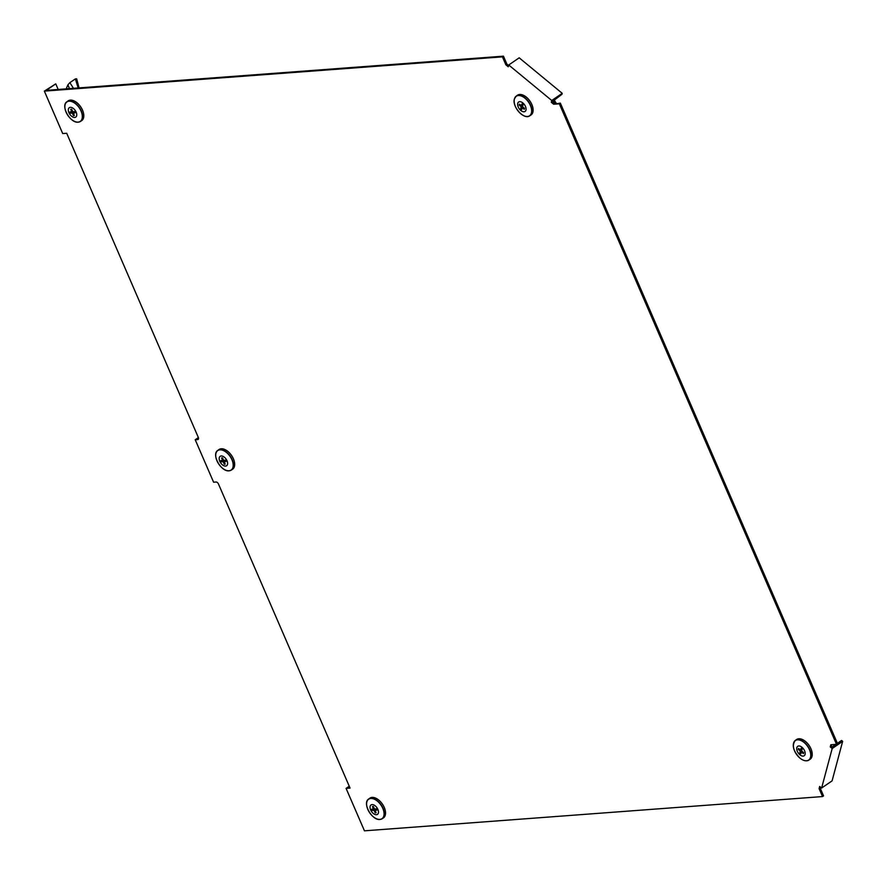 <?xml version="1.0" encoding="UTF-8"?>
<svg xmlns="http://www.w3.org/2000/svg" width="887" height="887" viewBox="0 0 887 887"><rect width="100%" height="100%" fill="white"/><g stroke="black" fill="none" stroke-linecap="round" stroke-linejoin="round"><path stroke-width="1.33" d="M819.677 786.447L819.1 788.621L822.537 796.57L364.457 830.831L346.085 788.388L350.066 788.088L218.479 484.014A2.395 1.386 -124.4 0 0 216.051 482.007L213.59 482.195L195.218 439.752L197.679 439.564A2.395 1.386 -124.4 0 0 198.123 439.42A2.395 1.386 -124.4 0 0 198.278 437.335L66.691 133.261L62.711 133.56L44.35 91.117L502.441 56.857L505.878 64.818L508.251 66.769L508.728 64.995L551.758 100.497L551.282 102.282L553.654 104.234L559.342 103.812L836.519 744.326L830.831 744.747L830.254 746.921L832.183 748.528L821.617 788.044L819.677 786.447M822.537 796.57L823.546 795.883L820.109 787.922L819.1 788.621M820.109 787.922L820.353 787.002M821.617 788.044L832.084 780.87L842.65 741.355L841.575 740.457L837.395 743.328M832.183 748.528L842.65 741.355M835.864 744.37L832.117 746.943L831.252 746.233L830.254 746.921M831.252 746.233L831.673 744.692M559.342 103.812L560.34 103.114L837.528 743.639L836.519 744.326M560.34 103.114L553.654 104.234M554.663 103.546L552.291 101.595L551.282 102.282M551.758 100.497L562.225 93.323L561.959 94.31L552.291 101.595M508.728 64.995L519.194 57.821L562.225 93.323M508.584 65.527L506.887 64.13L505.878 64.818M506.887 64.13L503.439 56.169L502.441 56.857M503.439 56.169L46.301 90.352L55.759 83.866L44.35 91.117M198.477 438.899L197.169 438.987L198.511 438.078M198.378 437.59L195.218 439.752M349.811 787.501L348.037 787.623L349.445 786.658M349.256 786.215L346.085 788.388M58.187 89.465L55.759 83.866M376.465 814.721A5.71 3.304 55.6 0 1 370.655 809.931A5.71 3.304 55.6 0 1 372.085 804.598A5.71 3.304 55.6 0 1 377.884 809.399A5.71 3.304 55.6 0 1 376.465 814.721M380.046 819.422A11.941 6.919 -124.4 0 0 382.153 818.745L383.384 817.936A11.974 6.941 -124.4 0 0 383.461 805.795A11.974 6.941 -124.4 0 0 372.096 797.402A11.974 6.941 -124.4 0 0 369.846 798.178L368.648 799.043A11.941 6.919 -124.4 0 0 366.852 801.87M373.416 806.571L372.462 806.582A3.592 2.084 55.6 0 1 372.895 806.483A3.592 2.084 55.6 0 1 372.983 806.471A3.592 2.084 55.6 0 1 373.394 806.516L374.458 808.977L376.21 808.844A3.592 2.084 55.6 0 1 376.775 810.153L375.024 810.286L376.088 812.747A3.592 2.084 55.6 0 1 375.157 812.814L374.092 810.352L372.329 810.485A3.592 2.084 55.6 0 1 371.764 809.177L373.527 809.044L372.462 806.582M375.024 810.286L376.421 809.232M373.527 809.044L374.281 808.567M375.378 808.911L372.329 810.485M374.092 810.352L376.188 808.844M375.157 812.814L375.689 811.827M801.97 747.264A5.71 3.304 55.6 0 1 805.063 754.416A5.71 3.304 55.6 0 1 799.952 754.804A5.71 3.304 55.6 0 1 796.859 747.641A5.71 3.304 55.6 0 1 801.97 747.264M805.551 760.758A11.941 6.919 -124.4 0 0 808.844 760.104L810.075 759.294A11.974 6.941 -124.4 0 0 805.496 741.465A11.974 6.941 -124.4 0 0 796.537 739.547L795.34 740.412A11.941 6.919 -124.4 0 0 793.543 743.239M800.872 753.784A3.592 2.084 55.6 0 1 800.329 753.396A3.592 2.084 55.6 0 1 799.808 752.919L800.307 751.078L798.3 749.426A3.592 2.084 55.6 0 1 798.566 748.462L800.562 750.103L801.05 748.273A3.592 2.084 55.6 0 1 802.114 749.149L801.626 750.979L803.622 752.631A3.592 2.084 55.6 0 1 803.467 753.385A3.592 2.084 55.6 0 1 803.356 753.595L801.36 751.954L800.872 753.784M800.562 750.103L802.114 749.138M799.497 749.227L798.3 749.426M800.307 751.078L801.87 750.036M799.808 752.919L801.693 751.034M801.36 751.954L802.114 751.389M225.597 466.085A5.71 3.304 55.6 0 1 219.788 461.295A5.71 3.304 55.6 0 1 221.218 455.962A5.71 3.304 55.6 0 1 227.017 460.752A5.71 3.304 55.6 0 1 225.597 466.085M229.179 470.786A11.941 6.919 -124.4 0 0 231.285 470.099L232.516 469.29A11.974 6.941 -124.4 0 0 232.594 457.16A11.974 6.941 -124.4 0 0 221.229 448.767A11.974 6.941 -124.4 0 0 218.978 449.543L217.781 450.408A11.941 6.919 -124.4 0 0 215.984 453.235M222.548 457.936L221.584 457.947A3.592 2.084 55.6 0 1 222.027 457.847A3.592 2.084 55.6 0 1 222.116 457.836A3.592 2.084 55.6 0 1 222.526 457.88L223.591 460.342L225.342 460.209A3.592 2.084 55.6 0 1 225.908 461.517L224.156 461.65L225.22 464.112A3.592 2.084 55.6 0 1 224.289 464.178L223.225 461.717L221.462 461.85A3.592 2.084 55.6 0 1 220.896 460.541L222.659 460.408L221.584 457.947M224.156 461.65L225.553 460.597M222.659 460.408L223.413 459.932M224.511 460.275L221.462 461.85M223.225 461.717L225.32 460.209M224.289 464.178L224.821 463.191M69.463 88.622L67.922 84.808L66.159 88.866M73.543 88.478L69.885 82.624L67.922 84.808M78.3 88.434L75.384 78.899L69.885 82.624M79.054 87.902L76.67 78.81L75.384 78.899M74.73 117.45A5.71 3.304 55.6 0 1 68.92 112.66A5.71 3.304 55.6 0 1 70.35 107.327A5.71 3.304 55.6 0 1 76.149 112.117A5.71 3.304 55.6 0 1 74.73 117.45M78.311 122.151A11.941 6.919 -124.4 0 0 80.407 121.464L81.648 120.654A11.974 6.941 -124.4 0 0 81.726 108.524A11.974 6.941 -124.4 0 0 70.361 100.12A11.974 6.941 -124.4 0 0 68.111 100.907L66.913 101.772A11.941 6.919 -124.4 0 0 65.117 104.599M71.681 109.289L70.716 109.312A3.592 2.084 55.6 0 1 71.16 109.212A3.592 2.084 55.6 0 1 71.248 109.201A3.592 2.084 55.6 0 1 71.647 109.245L72.723 111.707L74.475 111.574A3.592 2.084 55.6 0 1 75.04 112.882L73.288 113.004L74.353 115.476A3.592 2.084 55.6 0 1 73.421 115.543L72.346 113.081L70.594 113.214A3.592 2.084 55.6 0 1 70.029 111.906L71.792 111.773L70.716 109.312M73.288 113.004L74.685 111.962M71.792 111.773L72.546 111.296M73.643 111.629L70.594 113.214M72.346 113.081L74.453 111.574M73.421 115.543L73.954 114.556M552.479 100.874L553.033 100.431M553.998 99.776L553.222 100.907L554.575 103.69M554.641 103.524L555.262 101.772L554.109 99.61M555.262 101.772L556.404 103.413M517.753 103.347A5.71 3.304 55.6 0 1 522.864 102.959A5.71 3.304 55.6 0 1 525.958 110.121A5.71 3.304 55.6 0 1 520.846 110.498A5.71 3.304 55.6 0 1 517.753 103.347M526.446 116.452A11.941 6.919 -124.4 0 0 529.739 115.809L530.969 115A11.974 6.941 -124.4 0 0 532.876 112.172A11.974 6.941 -124.4 0 0 528.242 98.945A11.974 6.941 -124.4 0 0 517.431 95.253L516.234 96.106A11.941 6.919 -124.4 0 0 514.471 98.823M524.516 108.325A3.592 2.084 55.6 0 1 524.439 108.857A3.592 2.084 55.6 0 1 524.361 109.079A3.592 2.084 55.6 0 1 524.25 109.301L522.255 107.649L521.767 109.489A3.592 2.084 55.6 0 1 520.702 108.613L521.201 106.784L519.194 105.132A3.592 2.084 55.6 0 1 519.46 104.156L521.456 105.808L521.944 103.967A3.592 2.084 55.6 0 1 523.008 104.843L522.521 106.684L524.516 108.325M520.392 104.921L519.194 105.132M521.201 106.784L522.765 105.73M520.702 108.613L522.587 106.739M522.255 107.649L523.008 107.083M521.456 105.808L523.008 104.843M197.679 439.564L198.411 439.065M370.799 798.477A11.808 6.841 -124.4 0 0 367.85 809.498A11.808 6.841 -124.4 0 0 379.858 819.411A11.808 6.841 -124.4 0 0 382.807 808.379A11.808 6.841 -124.4 0 0 370.799 798.477M370.888 798.256A11.941 6.919 -124.4 0 0 368.648 799.043C362.029 802.935 371.975 820.697 379.98 819.455L382.153 818.745A11.941 6.919 -124.4 0 0 382.23 806.638A11.941 6.919 -124.4 0 0 370.888 798.256M378.86 819.388A11.941 6.919 -124.4 0 0 379.902 819.433M799.93 758.097A11.808 6.841 -124.4 0 0 810.507 757.31A11.808 6.841 -124.4 0 0 804.099 742.508A11.808 6.841 -124.4 0 0 793.532 743.306A11.808 6.841 -124.4 0 0 799.93 758.097M808.844 760.104A11.941 6.919 -124.4 0 0 804.265 742.33A11.941 6.919 -124.4 0 0 795.34 740.412C791.681 745.246 793.211 751.156 799.941 758.119C803.4 760.835 806.361 761.501 808.844 760.104M219.932 449.842A11.808 6.841 -124.4 0 0 216.982 460.863A11.808 6.841 -124.4 0 0 228.99 470.764A11.808 6.841 -124.4 0 0 231.939 459.743A11.808 6.841 -124.4 0 0 219.932 449.842M220.02 449.62A11.941 6.919 -124.4 0 0 217.781 450.408C211.161 454.299 221.107 472.061 229.112 470.809L231.285 470.099A11.941 6.919 -124.4 0 0 231.352 458.002A11.941 6.919 -124.4 0 0 220.02 449.62M227.992 470.753A11.941 6.919 -124.4 0 0 229.034 470.797M69.064 101.207A11.808 6.841 -124.4 0 0 66.115 112.228A11.808 6.841 -124.4 0 0 78.123 122.129A11.808 6.841 -124.4 0 0 81.072 111.108A11.808 6.841 -124.4 0 0 69.064 101.207M69.153 100.985A11.941 6.919 -124.4 0 0 66.913 101.772C60.294 105.664 70.239 123.426 78.244 122.173L80.407 121.464A11.941 6.919 -124.4 0 0 80.484 109.367A11.941 6.919 -124.4 0 0 69.153 100.985M77.125 122.118A11.941 6.919 -124.4 0 0 78.167 122.162M553.865 102.46L554.652 100.808M531.402 113.015A11.808 6.841 -124.4 0 0 524.993 98.213A11.808 6.841 -124.4 0 0 514.427 99A11.808 6.841 -124.4 0 0 520.824 113.802A11.808 6.841 -124.4 0 0 531.402 113.015M531.635 112.993A11.941 6.919 -124.4 0 0 527.022 99.799A11.941 6.919 -124.4 0 0 516.234 96.106L514.416 98.9C511.788 106.507 524.128 120.255 529.739 115.809A11.941 6.919 -124.4 0 0 531.635 112.993"/></g></svg>
